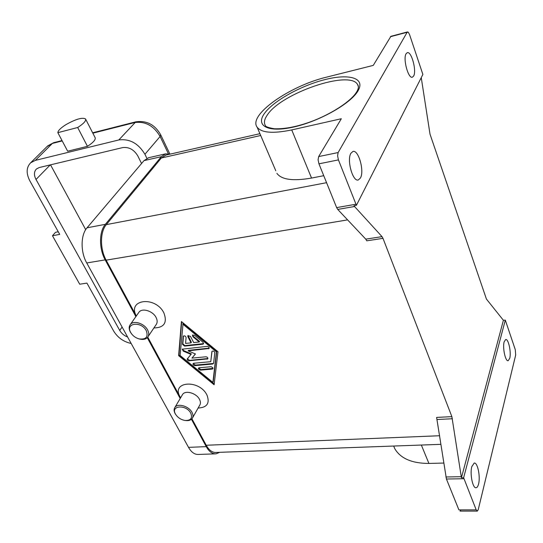 <?xml version="1.0" encoding="UTF-8"?>
<svg xmlns="http://www.w3.org/2000/svg" width="543" height="543" viewBox="0 0 543 543"><rect width="100%" height="100%" fill="white"/><g stroke="black" fill="none" stroke-linecap="round" stroke-linejoin="round"><path stroke-width="0.81" d="M390.879 36.34L373.265 65.384L326.811 77.079C289.555 85.896 247.825 115.157 257.144 127.211L275.796 170.773M390.437 36.707L407.141 32.275L338.126 152.556L318.666 156.574L341.323 118.734L291.74 129.92C273.081 133.788 261.55 132.886 257.144 127.211M354.531 206.503L382.021 236.639L365.772 239.144L337.732 209.422L354.531 206.503L353.988 205.749L356.412 205.322L338.438 159.893L337.59 155.807L338.126 152.556M318.666 156.574L318.089 159.798L318.945 163.837L338.438 159.893M407.141 32.275L408.275 32.2L409.537 34.548L422.875 74.452L356.412 205.322M406.089 53.764L407.243 52.685C411.397 50.838 416.841 70.814 413.651 75.993L412.429 77.174C408.329 79.108 402.777 58.793 406.089 53.764M350.9 153.282L352.889 151.483C358.468 149.359 364.597 171.079 360.437 177.995L358.346 179.95C352.814 182.17 346.577 160.009 350.9 153.282M355.896 204.236L336.646 207.602L337.732 209.422M365.772 239.144L366.756 240.827L382.991 238.343L382.021 236.639M382.991 238.343L451.871 416.644L436.606 417.418L446.427 479.028L458.903 509.87L476.204 509.863L463.634 477.738L461.428 477.772L451.871 416.644M461.428 477.772L503.395 320.282L505.316 320.112L515.293 349.706L515.694 355.007L478.234 509.68L477.311 511.106L476.204 509.863M421.253 77.642L430.015 134.182L486.419 299.05L503.395 320.282M505.302 320.092L463.634 477.738M471.819 466.593L474.215 463.05C477.596 462.202 480.589 476.734 478.559 484.051C477.969 486.352 477.154 487.587 476.109 487.75C472.736 488.646 469.715 473.808 471.819 466.593M504.142 341.839L505.682 339.518C508.445 338.615 511.411 352.407 509.741 358.292L508.167 360.722C505.418 361.665 502.411 347.635 504.142 341.839M477.222 511.106L460.043 511.099L460.959 509.863M336.646 207.602L318.945 163.837M165.961 155.074L161.346 157.999L106.313 224.626C100.007 231.793 99.878 249.02 106.143 260.151L136.327 315.972C126.974 299.207 155.474 295.677 163.898 312.938C167.502 322.698 164.162 327.707 153.893 327.958M180.473 397.578L180.086 396.913C170.875 381.424 199.138 379.028 206.924 394.971C210.06 403.184 207.121 407.542 198.107 408.044M147.764 337.128L180.588 397.829M191.937 418.816L206.231 445.253C209.055 450.256 212.313 452.652 216.019 452.448L440.923 444.337M217.987 351.755L214.118 384.77L178.627 355.631L181.416 321.531L217.987 351.755M138.492 312.883L139.056 312.076C142.375 307.705 152.95 311.024 156.079 317.472C157.538 320.404 157.504 322.868 155.977 324.857L148.144 336.531M131.318 333.504L130.334 331.99C128.772 328.977 128.793 326.458 130.388 324.436C133.707 320.065 144.411 323.472 147.621 329.968C149.115 332.92 149.101 335.398 147.574 337.379C145.768 339.321 143.094 339.87 139.537 339.029L139.327 338.968M146.298 330.735C148.456 337.006 146.033 339.728 139.028 338.893C135.445 337.827 132.709 335.771 130.822 332.716L130.727 332.554C124.965 322.888 141.323 320.845 146.298 330.735M192.65 417.676L199.586 405.445C200.727 403.775 200.7 401.752 199.512 399.39C196.525 393.186 185.496 389.949 182.618 394.394L182.136 395.209M185.821 420.553C188.74 420.859 190.858 420.18 192.174 418.524C193.315 416.854 193.274 414.838 192.052 412.456C189.005 406.212 177.839 402.892 174.968 407.325C173.774 409.028 173.814 411.085 175.084 413.508L175.851 414.703M175.518 414.146L175.586 414.268C177.778 417.676 180.968 419.753 185.143 420.492C190.797 420.581 192.684 418.151 190.797 413.209C186.303 404.23 170.244 405.336 175.518 414.146M443.78 463.057L428.916 463.444C412.042 463.403 400.693 458.543 394.87 448.857L393.661 446.041M323.737 175.688L311.539 178.063C293.105 181.281 281.552 179.713 276.896 173.346M178.627 355.631L178.952 355.108L214.207 384.05M181.688 321.755L178.952 355.108M213.209 381.878L216.745 351.375L183.052 323.526L180.106 355.489L212.904 382.421L213.209 381.878M212.904 382.421L216.433 351.912L182.719 324.049M202.79 344.214L184.593 346.108L182.509 344.398L183.337 336.117C184.661 335.54 185.577 336.008 186.086 337.522L185.57 343.427L191.055 342.85L187.858 336.674L187.878 335.622L190.491 336.389L193.688 342.572L199.227 341.981L192.921 336.775L192.439 335.119L194.57 335.282L202.994 342.239L203.476 343.875L202.79 344.214L203.625 343.502M200.435 370.136L198.507 369.043L198.433 368.249L199.193 367.754L211.193 366.701L212.897 367.794L212.883 368.758L212.184 369.104L200.435 370.136L200.747 369.607L213.019 368.385M212.768 364.02L194.957 365.643L193.505 365.134L192.901 364.115L193.708 363.253L210.765 361.672L212.021 351.335C213.372 350.724 214.302 351.185 214.811 352.719L213.603 363.308L212.768 364.02L213.603 363.301M188.149 350.873L195.446 353.975L191.937 358.129L205.865 356.792C207.419 357.036 208.064 357.728 207.799 358.875L188.455 360.81L187.389 360.009L187.192 358.998L191 354.416L183.269 351.124L182.231 349.176L207.127 346.366C208.702 346.61 209.347 347.316 209.075 348.484L188.149 350.873L188.475 350.344L209.225 348.117M191.937 358.129L195.351 353.941M182.407 349.013L183.595 350.595L191.319 353.887L191 354.416M187.471 358.611L189.521 360.382L207.942 358.509M193.22 363.416L195.276 365.106L213.073 363.484M211.872 351.715L210.765 361.672M216.433 351.912L216.745 351.375M198.697 367.923L200.747 369.607M183.514 335.961L182.842 343.868L184.919 345.586L203.109 343.685M192.609 334.956L193.247 336.253L199.546 341.452L199.227 341.981M188.048 335.459L191.38 342.321L191.055 342.85M148.687 157.708L144.017 160.613L87.036 227.816C80.615 234.936 80.418 251.972 86.731 262.968L188.523 447.351C191.367 452.285 194.666 454.647 198.419 454.443L215.32 453.853M191.448 419.291L206.252 446.645C209.069 451.633 212.327 454.029 216.019 453.826L219.806 452.312M170.054 154.137L165.527 153.859L161.339 156.676L105.362 224.32C99.043 231.494 98.907 248.735 105.186 259.88L135.879 316.61M147.289 337.692L180.195 398.494M146.902 158.312L144.92 154.273C138.356 143.359 129.655 138.587 118.815 139.958L35.329 160.389L30.639 162.798C26.281 167.346 26.023 173.373 29.865 180.887L59.716 234.379L52.467 235.757L79.712 284.213L86.914 283.107L113.718 331.142C117.77 337.698 123.587 341.805 131.175 343.475M85.679 119.202L95.106 137.589C95.928 139.544 93.376 142.463 87.457 146.338L67.665 151.205L57.836 132.668C57.986 130.625 60.714 127.938 66.015 124.591C75.81 119.107 82.319 117.22 85.543 118.931C86.31 120.784 83.69 123.641 77.683 127.503L57.836 132.668M87.457 146.338L77.683 127.503M58.257 231.766L55.535 232.289L52.467 235.757M127.619 337.027C124.13 335.649 121.496 333.45 119.718 330.429L36.014 179.468C33.802 175.111 33.944 171.615 36.449 168.982L39.252 167.536L122.643 147.601C128.935 146.827 133.992 149.603 137.807 155.922L141.567 163.504M50.526 164.841L85.699 229.641M267.441 114.811C281.24 93.301 349.502 69.667 357.559 84.47L358.428 86.799L357.559 84.47C358.875 86.188 358.638 88.577 356.839 91.624C351.28 101.392 329.506 115.455 307.345 122.935C294.713 127.184 283.684 129.125 274.269 128.759C268.554 127.741 265.602 126.702 265.425 125.643C263.64 122.827 264.305 119.209 267.441 114.811M357.98 90.919C365.683 78.049 349.359 73.373 325.169 79.549C301.066 85.563 273.604 100.774 264.59 113.27C255.23 125.827 267.787 132.92 293.668 127.021C319.427 121.313 350.663 103.686 357.98 90.919M437.142 419.508L452.407 418.748M461.211 476.7L445.898 476.978M446.427 479.028L463.946 478.729M206.231 445.253L439.613 435.737M106.143 260.151L347.595 219.881M428.916 463.444L421.348 445.043M106.313 224.626L326.567 182.686M161.346 157.999L260.694 135.499M291.74 129.92L311.539 178.063M207.107 359.222L207.426 358.685M189.202 360.912L189.521 360.382M183.269 351.124L183.595 350.595M208.383 348.837L208.702 348.301M194.957 365.643L195.276 365.106M212.184 369.104L212.496 368.568M182.509 344.398L182.842 343.868M184.593 346.108L184.919 345.586M183.174 336.538L183.507 336.015M187.858 336.674L188.183 336.151M192.921 336.775L193.247 336.253M206.252 446.645L188.523 447.351M105.186 259.88L86.731 262.968M105.362 224.32L87.036 227.816M161.339 156.676L144.017 160.613M92.846 133.171L134.664 122.569C145.32 121.13 153.805 125.766 160.117 136.483L160.674 134.766C154.884 124.612 146.596 120.302 135.798 121.842L135.899 121.815M144.92 154.273L160.117 136.483L168.378 153.717M118.815 139.958L135.798 121.842L92.649 132.797M53.696 142.687L52.372 143.433L62.221 140.936M47.003 146.576L52.372 143.433L35.329 160.389M36.014 179.468L50.241 164.909M119.718 330.429L122.114 327.049M407.535 31.915L390.838 36.347M139.537 339.029L139.028 338.893M130.435 332.173L130.822 332.716M175.586 414.268L175.158 413.644M182.618 394.394L174.968 407.325M130.388 324.436L139.056 312.076M259.914 133.68L165.554 155.162M165.527 153.859L148.28 157.796M169.925 154.097L160.748 134.929M62.024 140.569L53.587 142.714L47.73 145.857L30.639 162.798"/></g></svg>

